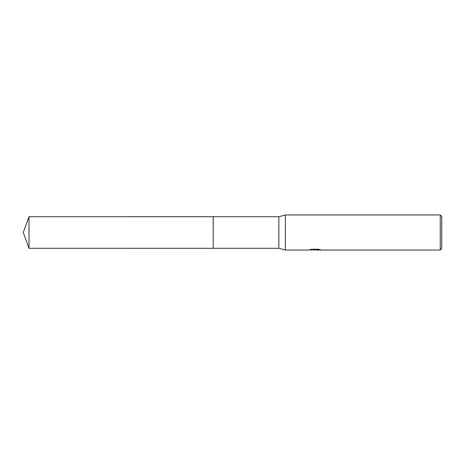<?xml version="1.0" encoding="UTF-8"?>
<svg xmlns="http://www.w3.org/2000/svg" width="465" height="465" viewBox="0 0 465 465"><rect width="100%" height="100%" fill="white"/><g stroke="black" fill="none" stroke-linecap="round" stroke-linejoin="round"><path stroke-width="0.7" d="M310.637 249.455L315.317 249.711L308.644 250.042L285.376 250.042L278.861 248.287L213.203 248.287L213.208 216.713L278.861 216.713L285.376 214.958L440.245 214.958L441.75 216.463L441.75 248.537L440.245 250.042L316.473 250.042L316.619 249.711L319.345 249.449M213.203 248.287L213.203 216.713L213.203 248.293L28.999 248.287L28.999 216.713L213.203 216.707M278.861 248.287L278.861 216.713M285.376 250.042L285.376 214.958M316.223 249.792L312.573 249.868M314.613 250.042L313.782 250.042M440.245 250.042L440.245 214.958M315.317 249.711L309.707 249.711L311.533 249.252L318.455 249.252L320.461 249.763L316.403 250.031M314.886 249.792L316.403 249.792M28.999 216.713L23.25 232.5L28.999 248.287"/></g></svg>
